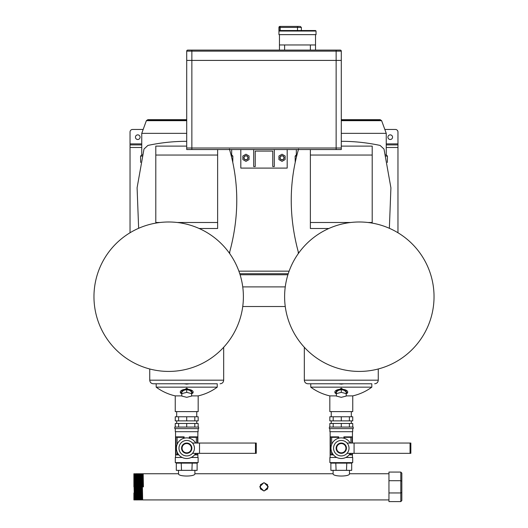 <?xml version="1.0" encoding="UTF-8"?>
<svg xmlns="http://www.w3.org/2000/svg" width="528" height="528" viewBox="0 0 528 528"><rect width="100%" height="100%" fill="white"/><g stroke="black" fill="none" stroke-linecap="round" stroke-linejoin="round"><path stroke-width="0.79" d="M229.733 251.797L229.733 253.651M341.286 120.179L379.031 120.179L341.286 120.179M296.967 154.909L296.333 154.909L295.145 156.09L295.218 162.426M387.361 162.426L387.433 156.09L385.909 156.09M385.612 154.909L386.245 154.909L387.433 156.09M341.286 133.346L386.245 133.346L386.245 154.909M295.145 156.09L296.67 156.09M255.473 453.347L256.271 453.347L256.271 443.038L255.473 443.038L255.473 453.347L192.469 453.347M192.469 443.038L255.473 443.038M199.505 443.038L199.505 453.347M278.942 156.004L278.942 159.575L282.031 161.363L285.127 159.575L285.127 156.004L282.031 154.222L278.942 156.004M301.356 30.525L301.356 27.43L278.942 27.43L278.942 34.643L316.041 34.643L316.041 31.04L279.187 31.04L279.853 30.525M279.866 30.525L315.526 30.525L316.041 31.04M278.942 27.43A1.03 1.03 0 0 1 279.972 26.4L299.554 26.4M279.457 34.643L279.457 44.953L315.526 44.953L315.526 50.101M315.526 34.643L315.526 44.953M279.457 50.101L279.457 44.953M280.309 158.921A2.059 2.059 0 0 0 283.16 159.515A2.059 2.059 0 0 0 283.76 156.664A2.059 2.059 0 0 0 280.909 156.064A2.059 2.059 0 0 0 280.309 158.921M280.441 158.836A1.907 1.907 0 0 0 283.074 159.39A1.907 1.907 0 0 0 283.628 156.75A1.907 1.907 0 0 0 280.988 156.196A1.907 1.907 0 0 0 280.441 158.836M341.286 443.553A4.64 4.64 0 0 0 336.653 448.193A4.64 4.64 0 0 0 341.286 452.833A4.64 4.64 0 0 0 345.926 448.193A4.64 4.64 0 0 0 341.286 443.553M338.712 452.654L341.286 453.347A5.155 5.155 0 0 1 336.138 448.193A5.155 5.155 0 0 1 341.286 443.038L340.303 443.137M339.946 443.216L339.253 443.461M336.263 447.051L338.158 444.101M349.51 454.41L352.143 454.892L349.12 454.892M352.143 443.038L352.143 436.861L350.915 437.336L344.421 437.336L343.867 436.874M352.143 436.861L343.867 436.861L343.867 438.214M350.915 454.41L350.915 453.347M350.915 443.038L350.915 437.336M352.11 436.874L352.11 443.038M352.11 453.347L352.11 454.879M352.143 454.892L352.143 453.347M333.458 454.892L330.436 454.892L333.069 454.41M338.712 436.874L338.158 437.336L331.663 437.336L330.436 436.861L338.712 436.861L338.712 438.214M330.469 454.879L330.469 436.874M331.663 437.336L331.663 444.517M331.663 451.869L331.663 454.41M330.436 454.892L330.436 436.861M346.79 462.62L346.493 470.349L330.878 470.349L330.878 463.135L330.284 462.62M346.493 470.349L351.701 470.349L351.701 463.135L352.295 462.62M335.788 462.62L336.085 470.349M331.254 411.609L331.254 416.764M351.325 411.609L351.325 416.764M349.391 416.764L329.828 416.764L329.828 420.882L352.75 420.882L352.75 416.764L349.391 416.764L349.391 420.882M341.286 416.764L341.286 420.882M333.188 416.764L333.188 420.882M331.254 420.882L331.254 423.463M351.325 420.882L351.325 423.463M329.828 427.066L329.828 423.463L352.75 423.463L352.75 427.066M333.188 423.463L333.188 427.066M349.391 423.463L349.391 427.066M341.286 423.463L341.286 427.066M329.36 428.611L353.219 428.611L353.219 427.066L329.36 427.066L329.36 428.611M329.875 428.611L329.875 431.706L352.704 431.706L352.704 428.611M336.798 457.466L329.875 457.466L329.875 462.62L352.704 462.62L352.704 457.466L345.781 457.466M344.421 437.336L344.421 438.379M345.292 451.433L344.421 452.285M338.158 438.379L338.158 437.336M330.132 431.706L330.132 457.466M352.447 431.706L352.447 443.038M352.447 453.347L352.447 457.466M343.867 443.731L341.286 443.038A5.155 5.155 0 0 1 346.441 448.193A5.155 5.155 0 0 1 341.286 453.347L342.269 453.248M342.626 453.169L343.325 452.925M372.207 223.113L372.207 146.104L341.286 146.104M328.825 228.499L310.372 228.499L310.372 149.549M310.372 155.054L372.207 155.054M310.372 222.499L350.618 222.499M368.029 222.499L372.207 222.499M298.789 252.912L298.201 251.585C288.803 216.493 288.922 182.312 298.571 149.048M389.36 228.301L390.911 187.823L384.008 149.048L380.101 145.431C367.151 142.672 354.215 141.299 341.286 141.319M341.286 455.921A7.729 7.729 0 0 1 333.557 448.193A7.729 7.729 0 0 1 341.286 440.464A7.729 7.729 0 0 1 349.021 448.193A7.729 7.729 0 0 1 341.286 455.921M350.216 453.347A10.303 10.303 0 0 1 330.983 448.193A10.303 10.303 0 0 1 350.216 443.038M143.174 129.452L132.607 129.452A2.574 2.574 0 0 0 130.033 132.026L130.033 232.762M397.967 232.762L397.967 132.026A2.574 2.574 0 0 0 395.393 129.452L384.826 129.452M137.762 139.498A2.317 2.317 0 0 0 140.078 137.181A2.317 2.317 0 0 0 137.762 134.864A2.317 2.317 0 0 0 135.445 137.181A2.317 2.317 0 0 0 137.762 139.498M390.238 134.864A2.317 2.317 0 0 1 392.555 137.181A2.317 2.317 0 0 1 390.238 139.498A2.317 2.317 0 0 1 387.922 137.181A2.317 2.317 0 0 1 390.238 134.864M288.235 273.728L239.765 273.728M397.967 144.91L386.245 144.91M141.755 144.91L130.033 144.91M298.267 251.797L298.267 253.651M168.676 221.991A74.712 74.712 0 0 1 243.388 296.703A74.712 74.712 0 0 1 168.676 371.422A74.712 74.712 0 0 1 93.964 296.703A74.712 74.712 0 0 1 168.676 221.991A74.712 74.712 0 0 0 93.964 296.703A74.712 74.712 0 0 0 168.676 371.422M341.286 51.13A1.03 1.03 0 0 0 340.256 50.101A1.03 1.03 0 0 1 341.286 51.13L341.286 60.41L186.714 60.41L186.714 51.13A1.03 1.03 0 0 1 187.744 50.101L340.256 50.101A1.03 1.03 0 0 1 341.286 51.13L186.714 51.13A1.03 1.03 0 0 1 187.744 50.101A1.03 1.03 0 0 0 186.714 51.13M359.324 371.422A74.712 74.712 0 0 1 284.612 296.703A74.712 74.712 0 0 1 359.324 221.991A74.712 74.712 0 0 1 434.036 296.703A74.712 74.712 0 0 1 359.324 371.422A74.712 74.712 0 0 0 434.036 296.703A74.712 74.712 0 0 0 359.324 221.991M186.714 455.921A7.729 7.729 0 0 1 178.979 448.193A7.729 7.729 0 0 1 186.714 440.464A7.729 7.729 0 0 1 194.443 448.193A7.729 7.729 0 0 1 186.714 455.921M195.637 453.347A10.303 10.303 0 0 1 176.405 448.193A10.303 10.303 0 0 1 195.637 443.038M336.138 50.101L336.138 60.41L341.286 60.41L341.286 148.005L186.714 148.005L186.714 60.41L191.862 60.41L191.862 148.005L341.286 148.005L341.286 149.549L336.138 149.549L336.138 60.41L191.862 60.41L191.862 50.101M244.24 156.664A2.059 2.059 0 0 0 244.84 159.515A2.059 2.059 0 0 0 247.691 158.921A2.059 2.059 0 0 0 247.091 156.064A2.059 2.059 0 0 0 244.24 156.664M244.372 156.75A1.907 1.907 0 0 0 244.926 159.39A1.907 1.907 0 0 0 247.559 158.836A1.907 1.907 0 0 0 247.012 156.196A1.907 1.907 0 0 0 244.372 156.75M264.323 482.863L268.303 486.856L264.323 490.816M263.677 490.816L259.697 486.823L263.677 482.863M333.109 470.349L333.109 473.748C332.6 476.784 349.965 476.791 349.47 473.748L349.47 470.349M178.53 470.349L178.53 473.748C178.022 476.784 195.386 476.791 194.891 473.748L194.891 470.349M142.573 498.379L142.322 499.693L142.553 498.379M133.894 498.379L133.894 498.821M133.894 498.01L133.894 497L133.894 498.01M133.894 475.299L134.416 499.924L134.93 499.924L134.416 473.755L133.894 473.748L133.894 486.836M133.894 479.219L133.894 477.979L133.894 479.219M135.01 475.299L135.445 499.924L136.475 499.924L135.96 473.748L136.475 473.748L136.99 499.924L136.475 499.924M134.409 499.924L133.894 480.711M388.951 473.748L349.47 473.748M333.109 473.748L194.891 473.748M178.53 473.748L143.174 473.748L143.431 486.836L142.91 486.836L142.659 473.755L142.144 473.748L142.659 499.924L388.951 499.924M142.659 473.755L143.174 473.748M141.623 473.748L142.138 499.924L141.629 499.924L141.108 473.748L141.623 473.748L141.854 474.613L142.144 499.924M140.593 473.748L140.078 473.748L140.593 499.924L141.115 499.924L140.593 473.748L141.233 499.066L141.623 499.924M140.593 499.924L140.078 473.748M139.564 473.748L140.078 499.924L139.564 499.924L139.049 473.748L139.564 473.748L139.795 474.613L140.415 499.693M138.534 473.748L139.049 499.924L138.534 499.924L138.019 473.748L138.534 473.748L138.758 474.613L139.174 499.066L139.564 499.924M137.504 473.748L138.019 499.924L137.504 499.924L136.99 473.748L137.504 473.748L137.729 474.613L138.145 499.066L138.534 499.924M134.515 475.299L134.587 473.979L135.445 473.755L135.96 499.924M142.138 473.755L142.652 499.924M136.99 499.924L137.504 499.924M134.072 499.693L133.894 492.961L133.894 499.924L134.231 499.693M388.951 480.724L388.951 501.6L400.805 501.6L401.834 500.57L401.834 481.147L401.834 492.525L400.805 492.954L400.805 472.078L388.951 472.078L388.951 480.724L400.805 480.724L401.834 481.147L401.834 473.108L400.805 472.078L401.834 473.108M388.951 492.954L400.805 492.954L400.805 501.6L401.834 500.57M267.604 484.757L264 482.671L260.396 484.757L260.396 488.921L264 491L267.604 488.921L267.604 484.757M186.714 120.179L148.969 120.179L186.714 120.179M142.388 154.909L141.755 154.909L140.567 156.09L140.639 162.426M232.782 162.426L232.855 156.09L231.33 156.09M231.033 154.909L231.667 154.909L232.855 156.09M186.714 120.681L146.368 120.681L141.755 133.346L186.714 133.346M140.567 156.09L142.091 156.09M199.175 228.499L217.628 228.499L217.628 149.549M155.793 223.113L155.793 146.104L186.714 146.104M155.793 155.054L217.628 155.054M155.793 222.499L159.971 222.499M177.382 222.499L217.628 222.499M138.64 228.301L137.095 187.757L143.992 149.048L147.899 145.431C160.868 142.666 173.804 141.299 186.714 141.319M229.211 252.912L229.799 251.585C239.217 216.5 239.092 182.318 229.429 149.048M186.714 443.553A4.64 4.64 0 0 0 182.074 448.193A4.64 4.64 0 0 0 186.714 452.833A4.64 4.64 0 0 0 191.347 448.193A4.64 4.64 0 0 0 186.714 443.553M185.368 453.169L186.714 453.347A5.155 5.155 0 0 1 181.559 448.193A5.155 5.155 0 0 1 186.714 443.038L185.724 443.137M185.427 443.203L184.675 443.461M182.701 444.959L183.579 444.101M184.133 452.654L184.807 452.978M194.931 454.41L197.564 454.892L194.542 454.892M197.564 443.038L197.564 436.861L196.337 437.336L189.842 437.336L189.288 436.874M197.564 436.861L189.288 436.861L189.288 438.214M196.337 454.41L196.337 453.347M196.337 443.038L196.337 437.336M197.531 436.874L197.531 443.038M197.531 453.347L197.531 454.879M197.564 454.892L197.564 453.347M178.88 454.892L175.857 454.892L178.49 454.41M184.133 436.874L183.579 437.336L177.085 437.336L175.857 436.861L184.133 436.861L184.133 438.214M175.89 454.879L175.89 436.874M177.085 437.336L177.085 444.517M177.085 451.869L177.085 454.41M175.857 454.892L175.857 436.861M192.212 462.62L191.915 470.349L176.299 470.349L176.299 463.135L175.705 462.62M191.915 470.349L197.122 470.349L197.122 463.135L197.716 462.62M181.21 462.62L181.507 470.349M176.675 411.609L176.675 416.764M196.746 411.609L196.746 416.764M194.812 416.764L175.25 416.764L175.25 420.882L198.172 420.882L198.172 416.764L194.812 416.764L194.812 420.882M186.714 416.764L186.714 420.882M178.609 416.764L178.609 420.882M176.675 420.882L176.675 423.463M196.746 420.882L196.746 423.463M175.25 427.066L175.25 423.463L198.172 423.463L198.172 427.066M178.609 423.463L178.609 427.066M194.812 423.463L194.812 427.066M186.714 423.463L186.714 427.066M174.781 428.611L198.64 428.611L198.64 427.066L174.781 427.066L174.781 428.611M175.296 428.611L175.296 431.706L198.125 431.706L198.125 428.611M182.219 457.466L175.296 457.466L175.296 462.62L198.125 462.62L198.125 457.466L191.202 457.466M189.842 437.336L189.842 438.379M190.714 451.433L189.842 452.285M183.579 438.379L183.579 437.336M175.553 431.706L175.553 457.466M197.868 431.706L197.868 443.038M197.868 453.347L197.868 457.466M189.288 443.731L186.714 443.038A5.155 5.155 0 0 1 191.862 448.193A5.155 5.155 0 0 1 186.714 453.347L187.691 453.248M188.047 453.169L188.747 452.925M186.714 389.585L181.817 390.826L181.817 396.079L186.714 397.32L191.605 396.079L191.605 390.826L186.714 389.585L186.714 392.363L181.817 393.604M181.817 393.895A6.442 2.825 0 0 1 181.091 393.439A6.442 2.825 0 0 1 186.714 389.242A6.442 2.825 0 0 1 192.331 393.439A6.442 2.825 0 0 1 191.605 393.895M198.178 395.888A51.526 51.526 0 0 0 217.239 387.163L156.182 387.163A51.526 51.526 0 0 0 175.243 395.888L175.243 411.609L198.178 411.609L198.178 395.888L191.605 395.888M181.091 393.439L180.444 392.931L186.714 388.146L192.977 392.931L192.331 393.439M189.182 383.783L186.714 384.127L184.239 383.783M217.239 387.163L217.239 383.783L153.344 383.783L156.182 383.783L156.182 387.163M191.605 393.604L186.714 392.363M181.817 395.888L175.243 395.888M287.186 149.549L287.186 168.095L240.814 168.095L240.814 149.549M274.303 166.551L274.303 149.549L253.697 149.549L253.697 166.551L255.242 166.551L255.242 151.094L272.758 151.094L272.758 166.551L274.303 166.551M341.286 389.585L336.395 390.826L336.395 396.079L341.286 397.32L346.183 396.079L346.183 390.826L341.286 389.585L341.286 392.363L336.395 393.604M336.395 393.895A6.442 2.825 0 0 1 335.669 393.439A6.442 2.825 0 0 1 341.286 389.242A6.442 2.825 0 0 1 346.909 393.439A6.442 2.825 0 0 1 346.183 393.895M352.757 395.888A51.526 51.526 0 0 0 371.818 387.163L310.761 387.163A51.526 51.526 0 0 0 329.822 395.888L329.822 411.609L352.757 411.609L352.757 395.888L346.183 395.888M335.669 393.439L335.023 392.931L341.286 388.146L347.556 392.931L346.909 393.439M343.761 383.783L341.286 384.127L338.818 383.783M371.818 387.163L371.818 383.783L307.923 383.783L310.761 383.783L310.761 387.163M346.183 393.604L341.286 392.363M336.395 395.888L329.822 395.888M186.714 148.005L191.862 148.005L191.862 149.549L186.714 149.549L186.714 148.005M191.862 149.549L336.138 149.549M410.051 453.347L410.85 453.347L410.85 443.038L410.051 443.038L410.051 453.347L347.048 453.347M347.048 443.038L410.051 443.038M354.083 443.038L354.083 453.347M249.058 159.575L249.058 156.004L245.969 154.222L242.873 156.004L242.873 159.575L245.969 161.363L249.058 159.575M341.286 120.681L381.632 120.681L386.245 133.346M279.187 31.04L279.187 27.43A1.03 1.016 -90 0 1 280.203 26.4L280.203 30.525M297.495 30.525L297.495 26.4M284.612 44.953L284.612 50.101M310.372 50.101L310.372 44.953M351.701 463.135L330.878 463.135M287.905 274.758L240.095 274.758M289.12 271.148L238.88 271.148M397.967 147.484L386.245 147.484M141.755 147.484L130.033 147.484M397.967 143.88L386.245 143.88M141.755 143.88L130.033 143.88M259.697 486.823L260.396 486.823M268.303 486.856L267.604 486.856M134.416 473.755L135.049 499.066L135.439 499.924M135.445 473.755L136.138 499.693M136.475 473.755L137.168 499.693M141.728 475.299L141.959 473.979M142.837 473.979L143.088 486.836M134.746 473.979L135.26 499.693M135.623 473.979L136.297 499.693M136.653 473.979L137.326 499.693M137.683 473.979L138.356 499.693M138.712 473.979L139.385 499.693M140.771 473.979L141.445 499.693M142.996 473.979L143.253 486.836M197.122 463.135L176.299 463.135M149.741 368.98L149.741 380.18L223.681 380.18C223.469 382.371 222.262 383.572 220.077 383.783M304.319 347.266L304.319 380.18L378.259 380.18C378.048 382.371 376.84 383.572 374.656 383.783M379.031 120.179L380.18 119.665L341.286 119.665L380.18 119.665L381.632 120.681M296.333 154.909L296.333 149.549M301.356 27.43L300.326 26.4M231.667 154.909L231.667 149.549M146.368 120.681L147.82 119.665L186.714 119.665L147.82 119.665L148.969 120.179M141.755 154.909L141.755 133.346M223.681 347.266L223.681 380.18M149.741 380.18C149.952 382.371 151.16 383.572 153.344 383.783M378.259 368.98L378.259 380.18M304.319 380.18C304.531 382.371 305.738 383.572 307.923 383.783M285.259 306.524L242.741 306.524M285.259 286.889L242.741 286.889"/></g></svg>
